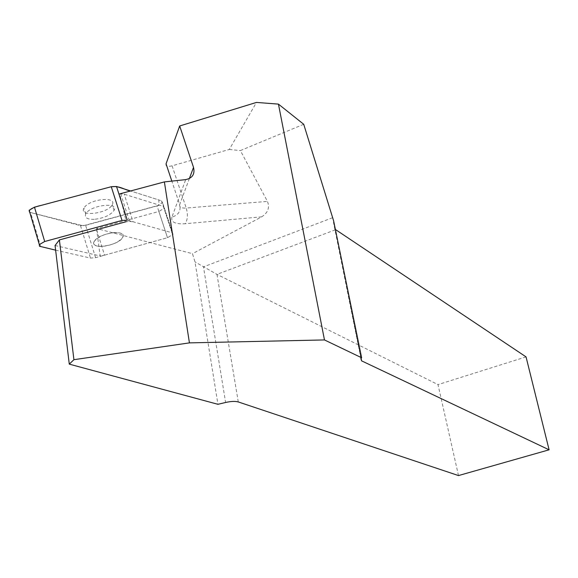 <?xml version="1.0" encoding="UTF-8"?>
<svg xmlns="http://www.w3.org/2000/svg" width="578" height="578" viewBox="0 0 578 578"><rect width="100%" height="100%" fill="white"/><g stroke="black" fill="none" stroke-linecap="round" stroke-linejoin="round"><path stroke-width="0.43" stroke-dasharray="2.89 2.17" d="M94.864 240.491C101.013 232.262 127.745 229.459 122.652 237.442C118.765 245.917 88.745 250.238 94.221 241.416L94.864 240.491M55.618 250.158L90.479 258.07L95.594 257.665L167.483 237.71L173.032 234.386L172.027 232.753L127.276 220.131M157.057 205.927L85.609 225.333L80.515 225.651L29.753 212.307L83.138 225.788L158.95 205.277L158.856 199.966L130.577 190.971L161.493 200.804L162.526 202.553L157.057 205.927L167.483 237.71L158.878 211.483L96.483 228.498L192.467 253.684L195.01 261.935L217.935 404.304M84.554 207.227C90.536 198.695 117.182 196.339 112.248 204.634C108.534 213.477 78.622 217.357 83.926 208.188L84.554 207.227M303.725 124.292L240.39 150.576L267.441 201.39C269.897 207.596 267.982 212.747 261.711 216.837L192.467 253.684M120.708 193.84L129.559 221.49L126.192 221.692L119.704 193.883L124.212 194.186L163.336 206.382L164.362 208.116L158.878 211.483M55.062 245.498L100.175 255.96L96.483 228.498M458.499 475.571L438.001 384.616L216.974 274.369L195.01 261.935M166.052 163.812C165.453 166.32 167.468 166.991 172.085 165.821L229.293 149.464L256.459 102.429M229.293 149.464L240.39 150.576M526.045 356.886L438.001 384.616M335.392 229.48L361.069 358.295M333.629 220.875L333.506 222.566L335.067 229.213M96.75 230.116L104.546 255.18L100.175 255.96M104.546 255.18L167.483 237.71L173.032 234.386L162.526 202.553M163.336 206.382L172.027 232.753L133.063 221.764L124.212 194.186M94.272 219.337C87.199 219.474 84.352 217.689 85.725 213.99C89.792 205.19 119.285 201.541 114.068 210.37C110.499 215.211 103.896 218.202 94.272 219.337M114.314 232.566C104.69 233.765 97.993 236.72 94.221 241.416C92.791 244.993 95.616 246.647 102.696 246.387C112.349 245.123 119.003 242.146 122.652 237.442C124.003 234.003 121.221 232.378 114.314 232.566M129.559 221.49L133.063 221.764M161.493 200.804L172.027 232.753L173.032 234.386L164.362 208.116M95.594 257.665L85.609 225.333M40.698 246.77L30.591 212.625M80.515 225.651L90.479 258.07M189.367 178.544L179.671 204.576C181.095 210.977 178.508 215.161 171.904 217.111L185.69 179.614M171.904 217.111C170.792 222.125 175.213 224.329 185.155 223.737C187.684 219.828 188.045 214.597 186.239 208.044L267.441 201.39M261.711 216.837L185.155 223.737M332.502 217.761L203.463 266.863L225.615 402.469M172.085 165.821L186.239 208.044C181.261 208.29 179.072 207.134 179.671 204.576L171.832 181.109M238.281 401.941L216.974 274.369L335.695 229.704M100.312 255.953L100.124 255.339M114.068 210.37L112.248 204.634M85.725 213.99L83.926 208.188M360.882 358.519L333.506 222.566"/><path stroke-width="0.87" d="M122.001 220.449L111.272 186.723L41.356 205.342C34.868 206.678 27.368 209.669 29.753 212.307L29.153 210.269L34.478 207.17L111.272 186.723L116.532 186.506L127.276 220.131L122.001 220.449L44.694 241.51L39.304 244.573L39.47 246.235L55.618 250.158M116.532 186.506L130.577 190.971C124.053 189.815 120.462 185.711 111.251 186.723M171.832 181.109L166.052 163.812L179.679 125.975L193.522 167.396C195.061 174.108 192.452 178.183 185.69 179.614L164.383 181.911L189.432 342.877L73.919 359.689L59.39 239.921L55.062 245.498L69.273 364.133L73.919 359.689M119.704 193.883L164.383 181.911M361.069 358.295L361.582 360.845L549.1 449.807L458.499 475.571L238.281 401.941C235.203 401.11 230.983 401.284 225.615 402.469L217.935 404.304L69.273 364.133M126.192 221.692L59.39 239.921M179.679 125.975L256.459 102.429L278.444 104.112L303.725 124.292L333.629 220.875L361.618 357.76L324.468 339.936L189.432 342.877M278.444 104.112L324.468 339.936M361.582 360.845L360.867 358.533L361.618 357.76M549.1 449.807L526.045 356.886L335.392 229.48M34.478 207.17L44.694 241.51M193.522 167.396L189.367 178.544M39.304 244.573L29.153 210.269"/></g></svg>
